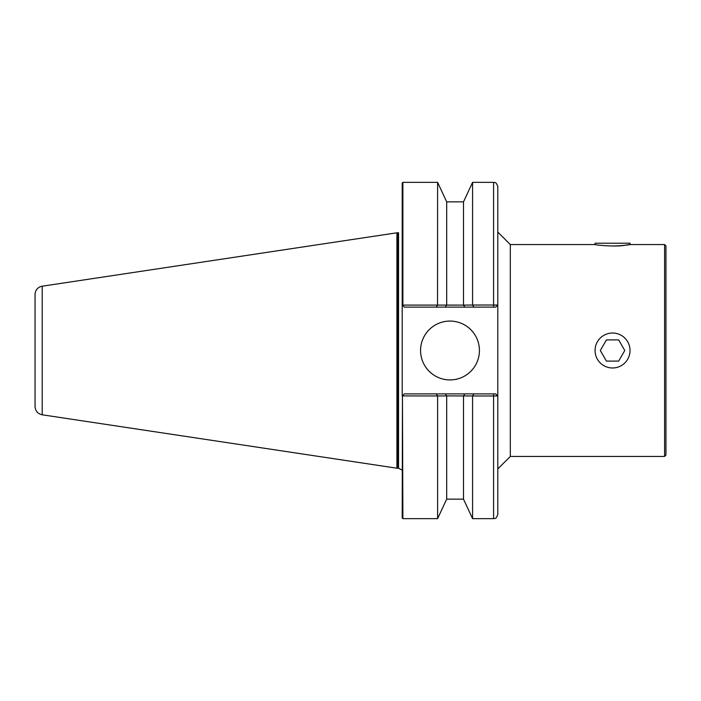 <?xml version="1.0" encoding="UTF-8"?>
<svg xmlns="http://www.w3.org/2000/svg" width="701" height="701" viewBox="0 0 701 701"><rect width="100%" height="100%" fill="white"/><g stroke="black" fill="none" stroke-linecap="round" stroke-linejoin="round"><path stroke-width="1.05" d="M600.319 350.5L606.426 339.906L618.659 339.906L624.775 350.5L618.659 361.094L606.426 361.094L600.319 350.5M595.061 350.5A17.49 17.49 0 0 0 621.288 365.642A17.49 17.49 0 0 0 621.288 335.358A17.49 17.49 0 0 0 595.061 350.5M664.601 456.439L665.95 455.089L665.95 245.911L664.601 244.561L664.601 456.439L510.31 456.439L497.798 468.943M612.543 246.016C627.526 245.709 636.052 243.457 624.915 245.289C614.891 247.138 594.255 244.859 595.061 244.561L510.31 244.561L510.31 456.439M595.061 244.561L595.061 243.221L630.033 243.221L630.033 244.561L664.601 244.561M495.695 393.883L497.798 395.986L495.695 393.883L473.937 393.883L472.579 395.969L497.763 395.986L493.592 395.907L493.592 518.652C494.599 517.89 495.625 520.326 497.798 514.446L497.798 186.554C495.625 180.674 494.599 183.11 493.592 182.348L493.592 305.093L497.763 305.014L472.579 305.031L473.937 307.117L495.695 307.117L497.798 305.014L495.695 307.117M402.444 395.75L402.208 517.978L402.882 518.652L402.444 395.75L404.311 393.883L436.241 393.883L437.599 395.969L402.882 395.907M402.208 305.014L402.882 305.093L402.882 182.348L402.208 183.022L402.208 395.986M402.208 470.161L398.554 468.242L398.554 232.758A4.206 4.206 0 0 1 398.002 232.793L398.002 468.207L396.906 468.207L396.906 232.793L398.002 232.793M420.574 350.5A29.424 29.424 0 0 1 464.719 325.019A29.424 29.424 0 0 1 464.719 375.981A29.424 29.424 0 0 1 420.574 350.5M473.937 393.883L436.241 393.883M493.592 182.348L472.579 182.348L472.579 305.031L463.58 305.11L437.538 305.093L437.599 182.348L402.882 182.348M463.501 305.031L463.501 201.853L472.579 182.348M446.686 305.031L446.686 201.853L437.599 182.348M402.444 305.25L404.311 307.117L436.241 307.117L437.538 305.093L402.882 305.093M463.501 499.147L446.686 499.147L437.599 518.652L437.599 395.969L446.598 395.89L472.579 395.969L472.579 518.652L463.501 499.147L463.501 395.969M446.686 499.147L446.686 395.969M464.859 393.883L463.58 395.89M445.319 393.883L446.598 395.89M436.241 307.117L445.319 307.117L446.598 305.11M445.319 307.117L464.859 307.117L463.58 305.11M464.859 307.117L473.937 307.117M42.209 286.201A8.403 8.403 0 0 0 35.05 294.508L35.05 406.492C35.392 411.023 37.775 413.792 42.209 414.799L42.209 286.201L396.906 232.793M493.592 393.883L493.592 395.907M493.592 307.117L493.592 305.093M510.31 244.561L497.798 232.057M398.554 468.242L398.002 468.207M463.501 201.853L446.686 201.853M437.599 518.652L402.882 518.652M493.592 518.652L472.579 518.652M42.209 414.799L396.906 468.207"/></g></svg>

